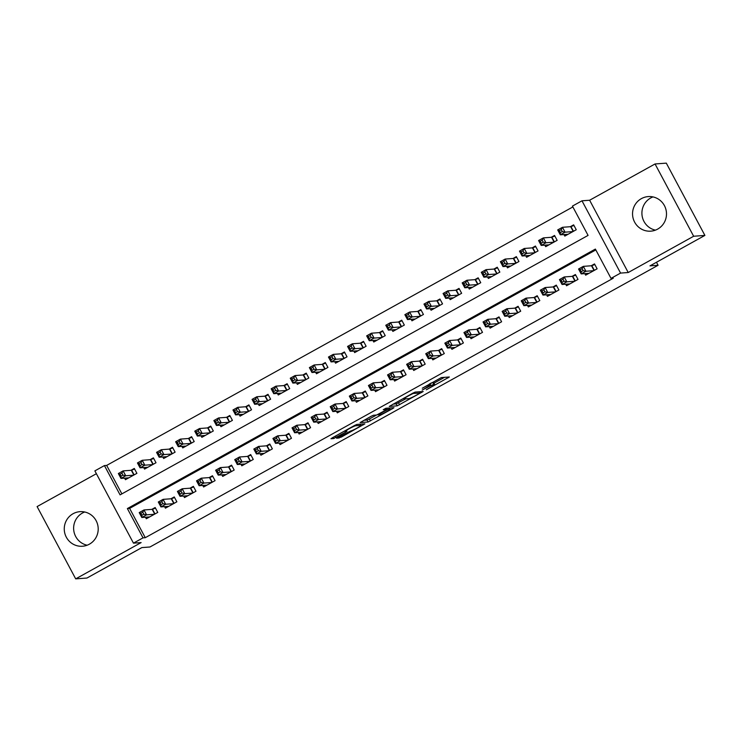 <?xml version="1.0" encoding="UTF-8"?>
<svg xmlns="http://www.w3.org/2000/svg" width="742" height="742" viewBox="0 0 742 742"><rect width="100%" height="100%" fill="white"/><g stroke="black" fill="none" stroke-linecap="round" stroke-linejoin="round"><path stroke-width="1.11" d="M426.316 389.8L449.346 377.001L441.342 377.576L422.3 388.224A6.984 0.584 151.9 0 1 429.72 384.792L430.379 384.746A6.984 0.584 151.9 0 1 430.536 384.783A6.984 0.584 151.9 0 1 425.797 387.964L422.179 390.088L426.409 387.918A6.984 0.584 151.9 0 1 433.829 384.486L434.487 384.439A6.984 0.584 151.9 0 1 434.645 384.477A6.984 0.584 151.9 0 1 429.906 387.658L426.316 389.8M87.139 545.222A17.335 16.973 85.8 0 1 84.69 511.999M89.365 544.192A17.335 16.973 -94.2 0 0 79.96 511.665A17.335 16.973 -94.2 0 0 64.953 533.823A17.335 16.973 -94.2 0 0 89.365 544.192M652.969 196.918A17.335 16.973 -94.2 0 0 655.418 230.141M657.653 229.111A17.335 16.973 -94.2 0 0 648.239 196.584A17.335 16.973 -94.2 0 0 633.241 218.742A17.335 16.973 -94.2 0 0 657.653 229.111M338.157 437.326L336.72 438.337L341.274 437.103L364.878 423.84L356.874 424.415L354.555 425.481L332.435 437.752L330.951 438.745L333.696 438.559L345.484 432.234L346.968 431.241L345.577 431.325A5.834 0.492 151.9 0 1 345.447 431.297A5.834 0.492 151.9 0 1 349.881 428.375A5.834 0.492 151.9 0 1 355.613 425.769L360.844 425.379A5.834 0.492 151.9 0 1 360.974 425.416A5.834 0.492 151.9 0 1 356.54 428.338A5.834 0.492 151.9 0 1 350.818 430.944L338.157 437.326M143.02 537.857L133.467 543.153L94.874 470.873L104.427 465.577L120.074 494.877L588.072 235.4L572.425 206.1L581.978 200.804L620.572 273.084L611.018 278.38L595.372 249.08L127.374 508.558L143.02 537.857L145.274 537.69L613.272 278.213L611.018 278.38M704.9 235.418L693.649 236.253L655.047 163.963L666.307 163.138L704.9 235.418L649.983 265.868L658.08 265.274L149.967 546.993L141.87 547.587L86.953 578.037L75.693 578.862L141.119 542.597L133.467 543.153M655.047 163.963L589.63 200.238L628.224 272.527L693.649 236.253M628.224 272.527L620.572 273.084M397.267 405.837L423.19 391.507L415.186 392.082L412.867 393.149L389.262 406.412L397.267 405.837L396.219 403.889L405.661 398.871M392.555 408.666L368.106 422.003L360.111 422.578L371.056 416.336L373.374 415.26L376.602 415.028L385.2 410.474L386.684 409.473L383.243 409.705L385.896 408.258L393.983 407.664L392.555 408.666L392.091 407.803M96.386 473.711L37.1 506.582L75.693 578.862M124.619 478.145L125.444 479.694L136.899 473.34L134.293 468.452L130.954 470.307M143.716 467.553L144.542 469.102L156.005 462.748L153.399 457.86L150.051 459.715M162.823 456.961L163.648 458.51L175.103 452.156L172.496 447.268L169.157 449.123M181.92 446.369L182.745 447.918L194.209 441.564L191.603 436.676L188.255 438.531M201.026 435.777L201.852 437.326L213.306 430.972L210.7 426.084L207.361 427.939M220.124 425.194L220.949 426.733L232.413 420.38L229.807 415.501L226.458 417.347M239.23 414.602L240.056 416.141L251.51 409.788L248.904 404.909L245.565 406.764M258.327 404.01L259.153 405.559L270.617 399.196L268.01 394.317L264.662 396.172M277.434 393.418L278.259 394.967L289.723 388.613L287.108 383.725L283.769 385.58M296.531 382.826L297.357 384.375L308.82 378.021L306.214 373.133L302.866 374.988M315.638 372.234L316.463 373.782L327.927 367.429L325.311 362.541L321.972 364.396M334.735 361.642L335.56 363.19L347.024 356.837L344.418 351.949L341.07 353.804M353.841 351.049L354.667 352.598L366.131 346.245L363.515 341.357L360.176 343.212M372.938 340.467L373.764 342.006L385.228 335.653L382.622 330.774L379.283 332.62M392.045 329.875L392.87 331.414L404.334 325.061L401.719 320.182L398.38 322.028M411.142 319.283L411.968 320.822L423.432 314.469L420.825 309.59L417.486 311.445M430.249 308.691L431.074 310.239L442.538 303.877L439.923 298.998L436.584 300.853M449.346 298.099L450.171 299.647L461.635 293.294L459.029 288.406L455.69 290.261M468.452 287.506L469.278 289.055L480.742 282.702L478.136 277.814L474.787 279.669M487.55 276.914L488.384 278.463L499.839 272.11L497.233 267.222L493.894 269.077M506.656 266.322L507.482 267.871L518.946 261.518L516.339 256.63L512.991 258.485M525.763 255.73L526.588 257.279L538.043 250.926L535.436 246.038L532.097 247.893M544.86 245.148L545.685 246.687L557.149 240.334L554.543 235.455L551.195 237.301M584.826 273.622L585.651 275.171L597.115 268.817L594.509 263.929L591.161 265.784M565.719 284.214L566.545 285.763L578.009 279.409L575.402 274.521L572.063 276.376M546.622 294.806L547.448 296.355L558.912 290.001L556.296 285.113L552.957 286.968M527.516 305.398L528.341 306.947L539.805 300.593L537.199 295.706L533.86 297.561M508.418 315.99L509.244 317.539L520.708 311.186L518.092 306.298L514.753 308.153M489.312 326.582L490.137 328.131L501.601 321.768L498.995 316.89L495.656 318.745M470.215 337.174L471.04 338.714L482.504 332.36L479.888 327.482L476.549 329.337M451.108 347.766L451.934 349.306L463.398 342.952L460.791 338.074L457.443 339.919M432.011 358.358L432.836 359.898L444.3 353.544L441.685 348.666L438.346 350.512M412.904 368.941L413.73 370.49L425.194 364.137L422.588 359.249L419.239 361.104M393.807 379.533L394.633 381.082L406.097 374.729L403.481 369.841L400.142 371.696M374.701 390.125L375.526 391.674L386.99 385.321L384.384 380.433L381.036 382.288M355.603 400.717L356.429 402.266L367.884 395.913L365.277 391.025L361.938 392.88M336.497 411.309L337.322 412.858L348.786 406.505L346.18 401.617L342.832 403.472M317.4 421.901L318.225 423.45L329.68 417.087L327.074 412.209L323.735 414.064M298.293 432.493L299.119 434.033L310.583 427.68L307.976 422.801L304.628 424.656M279.196 443.085L280.022 444.625L291.476 438.272L288.87 433.393L285.531 435.239M260.09 453.668L260.915 455.217L272.379 448.864L269.773 443.976L266.424 445.831M240.992 464.26L241.818 465.809L253.272 459.456L250.666 454.568L247.327 456.423M221.886 474.852L222.711 476.401L234.175 470.048L231.569 465.16L228.221 467.015M202.789 485.444L203.614 486.993L215.069 480.64L212.462 475.752L209.123 477.607M183.682 496.036L184.508 497.585L195.971 491.232L193.365 486.344L190.017 488.199M164.585 506.628L165.41 508.177L176.865 501.815L174.259 496.936L170.92 498.791M595.817 249.915L129.627 508.391L145.274 537.69M145.478 517.22L146.304 518.769L157.768 512.407L155.161 507.528L151.813 509.383M572.87 206.935L106.672 465.41L121.874 493.875M563.966 234.555L564.792 236.095L576.246 229.742L573.64 224.863L570.301 226.718M658.08 265.274L656.475 262.269M106.672 465.41L104.427 465.577M589.63 200.238L581.978 200.804M129.627 508.391L127.374 508.558M434.645 384.477L433.606 382.52A6.984 0.584 151.9 0 0 433.449 382.482L434.487 384.439M430.62 383.308A6.984 0.584 151.9 0 1 432.781 382.538L433.449 382.482M433.949 383.178L444.467 377.344M393.093 404.121L396.219 403.889M419.026 393.687L420.028 392.982L413.053 393.501L408.712 395.755A6.984 0.584 151.9 0 0 403.963 398.946A6.984 0.584 151.9 0 0 404.121 398.983L408.898 398.63A6.984 0.584 151.9 0 0 416.308 395.198L419.026 393.687M376.5 415.028L369.386 418.98L370.425 420.937M363.942 420.287L367.067 420.055L369.386 418.98M379.95 414.778A5.834 0.492 151.9 0 0 385.673 412.172A5.834 0.492 151.9 0 0 390.107 409.25A5.834 0.492 151.9 0 0 389.977 409.213L388.131 409.352L379.533 413.906L378.058 414.899L379.95 414.778M560.368 232.608L562.278 231.55L561.23 229.593L559.32 230.651L560.368 232.608L560.303 234.824L557.687 229.937L562.464 227.293L565.079 232.172L560.303 234.824L568.131 234.249M573.965 225.466L570.663 226.69L562.464 227.293L561.23 229.593M572.907 231.597L565.079 232.172L562.278 231.55M557.687 229.937L559.32 230.651M583.138 270.617L582.099 268.669L580.188 269.726L581.227 271.683L583.138 270.617L585.939 271.247L581.162 273.9L578.556 269.012L583.333 266.359L585.939 271.247L593.767 270.672M588.99 273.316L581.162 273.9L581.227 271.683M582.099 268.669L583.333 266.359L591.522 265.757L594.824 264.542M580.188 269.726L578.556 269.012M541.261 243.2L543.172 242.142L542.133 240.185L540.222 241.243L541.261 243.2L541.196 245.417L538.59 240.529L543.367 237.885L545.973 242.764L541.196 245.417L549.024 244.832M554.868 236.058L551.556 237.282L543.367 237.885L542.133 240.185M553.801 242.189L545.973 242.764L543.172 242.142M538.59 240.529L540.222 241.243M522.164 253.792L524.075 252.725L523.027 250.777L521.116 251.835L522.164 253.792L522.099 256.009L519.483 251.121L524.26 248.468L526.866 253.356L522.099 256.009L529.927 255.424M535.761 246.65L532.45 247.865L524.26 248.468L523.027 250.777M534.704 252.781L526.866 253.356L524.075 252.725M519.483 251.121L521.116 251.835M503.057 264.375L504.968 263.317L503.929 261.37L502.019 262.427L503.057 264.375L502.993 266.591L500.386 261.713L505.163 259.06L507.769 263.948L502.993 266.591L510.821 266.016M516.664 257.242L513.353 258.457L505.163 259.06L503.929 261.37M515.597 263.373L507.769 263.948L504.968 263.317M500.386 261.713L502.019 262.427M483.96 274.967L485.871 273.909L484.823 271.962L482.912 273.019L483.96 274.967L483.895 277.183L481.28 272.305L486.056 269.652L488.663 274.54L483.895 277.183L491.723 276.608M497.557 267.834L494.246 269.049L486.056 269.652L484.823 271.962M496.5 273.965L488.663 274.54L485.871 273.909M481.28 272.305L482.912 273.019M564.041 281.209L562.992 279.261L561.082 280.318L562.13 282.266L564.041 281.209L566.832 281.839L562.065 284.483L559.449 279.604L564.226 276.952L566.832 281.839L574.67 281.264M569.893 283.908L562.065 284.483L562.13 282.266M562.992 279.261L564.226 276.952L572.416 276.349L575.727 275.134M561.082 280.318L559.449 279.604M544.934 291.801L543.895 289.853L541.985 290.91L543.023 292.858L544.934 291.801L547.735 292.431L542.958 295.075L540.352 290.196L545.129 287.544L547.735 292.431L555.563 291.856M550.787 294.5L542.958 295.075L543.023 292.858M543.895 289.853L545.129 287.544L553.319 286.941L556.621 285.726M541.985 290.91L540.352 290.196M525.828 302.393L524.789 300.436L522.878 301.502L523.926 303.45L525.828 302.393L528.629 303.024L523.852 305.667L521.246 300.788L526.022 298.136L528.629 303.024L536.466 302.448M531.689 305.092L523.852 305.667L523.926 303.45M524.789 300.436L526.022 298.136L534.212 297.533L537.523 296.318M522.878 301.502L521.246 300.788M506.73 312.985L505.682 311.028L503.781 312.085L504.82 314.042L506.73 312.985L509.531 313.616L504.755 316.259L502.148 311.38L506.925 308.728L509.531 313.616L517.359 313.031M512.583 315.684L504.755 316.259L504.82 314.042M505.682 311.028L506.925 308.728L515.115 308.125L518.417 306.9M503.781 312.085L502.148 311.38M464.854 285.559L466.764 284.501L465.726 282.544L463.815 283.611L464.854 285.559L464.789 287.775L462.183 282.897L466.959 280.244L469.565 285.132L464.789 287.775L472.617 287.2M478.451 278.426L475.149 279.641L466.959 280.244L465.726 282.544M477.394 284.557L469.565 285.132L466.764 284.501M462.183 282.897L463.815 283.611M487.624 323.577L486.585 321.62L484.674 322.677L485.713 324.634L487.624 323.577L490.425 324.208L485.648 326.851L483.042 321.963L487.819 319.32L490.425 324.208L498.262 323.623M493.486 326.276L485.648 326.851L485.713 324.634M486.585 321.62L487.819 319.32L496.008 318.717L499.32 317.493M484.674 322.677L483.042 321.963M445.757 296.151L447.667 295.093L446.619 293.136L444.708 294.194L445.757 296.151L445.692 298.367L443.076 293.48L447.853 290.836L450.459 295.724L445.692 298.367L453.52 297.792M459.354 289.009L456.042 290.233L447.853 290.836L446.619 293.136M458.296 295.14L450.459 295.724L447.667 295.093M443.076 293.48L444.708 294.194M468.527 334.169L467.479 332.212L465.577 333.269L466.616 335.226L468.527 334.169L471.328 334.79L466.551 337.443L463.945 332.555L468.721 329.912L471.328 334.79L479.156 334.215M474.379 336.868L466.551 337.443L466.616 335.226M467.479 332.212L468.721 329.912L476.911 329.309L480.213 328.085M465.577 333.269L463.945 332.555M426.65 306.743L428.561 305.685L427.522 303.728L425.611 304.786L426.65 306.743L426.585 308.96L423.979 304.072L428.755 301.428L431.362 306.307L426.585 308.96L434.413 308.384M440.247 299.601L436.945 300.825L428.755 301.428L427.522 303.728M439.19 305.732L431.362 306.307L428.561 305.685M423.979 304.072L425.611 304.786M449.42 344.761L448.381 342.804L446.471 343.861L447.509 345.818L449.42 344.761L452.221 345.382L447.445 348.035L444.838 343.147L449.615 340.504L452.221 345.382L460.059 344.807M455.282 347.46L447.445 348.035L447.509 345.818M448.381 342.804L449.615 340.504L457.805 339.901L461.116 338.677M446.471 343.861L444.838 343.147M407.553 317.335L409.454 316.277L408.415 314.32L406.505 315.378L407.553 317.335L407.479 319.552L404.872 314.664L409.649 312.02L412.255 316.899L407.479 319.552L415.316 318.977M421.15 310.193L417.839 311.417L409.649 312.02L408.415 314.32M420.093 316.324L412.255 316.899L409.454 316.277M404.872 314.664L406.505 315.378M430.323 355.344L429.275 353.396L427.364 354.453L428.412 356.41L430.323 355.344L433.124 355.975L428.347 358.627L425.741 353.739L430.518 351.096L433.124 355.975L440.952 355.399M436.175 358.043L428.347 358.627L428.412 356.41M429.275 353.396L430.518 351.096L438.707 350.484L442.009 349.269M427.364 354.453L425.741 353.739M388.446 327.927L390.357 326.87L389.309 324.913L387.407 325.97L388.446 327.927L388.381 330.144L385.775 325.256L390.552 322.612L393.158 327.491L388.381 330.144L396.209 329.569M402.043 320.785L398.742 322.009L390.552 322.612L389.309 324.913M400.986 326.916L393.158 327.491L390.357 326.87M385.775 325.256L387.407 325.97M411.216 365.936L410.178 363.988L408.267 365.045L409.306 367.002L411.216 365.936L414.017 366.567L409.241 369.219L406.635 364.331L411.411 361.679L414.017 366.567L421.855 365.992M417.078 368.635L409.241 369.219L409.306 367.002M410.178 363.988L411.411 361.679L419.601 361.076L422.912 359.861M408.267 365.045L406.635 364.331M369.34 338.519L371.25 337.452L370.212 335.505L368.301 336.562L369.34 338.519L369.275 340.736L366.669 335.848L371.445 333.204L374.051 338.083L369.275 340.736L377.112 340.151M382.946 331.377L379.635 332.592L371.445 333.204L370.212 335.505M381.889 337.508L374.051 338.083L371.25 337.452M366.669 335.848L368.301 336.562M392.119 376.528L391.071 374.58L389.16 375.637L390.209 377.585L392.119 376.528L394.92 377.159L390.144 379.802L387.537 374.923L392.314 372.271L394.92 377.159L402.748 376.584M397.972 379.227L390.144 379.802L390.209 377.585M391.071 374.58L392.314 372.271L400.504 371.668L403.806 370.453M389.16 375.637L387.537 374.923M350.243 349.111L352.153 348.044L351.105 346.097L349.194 347.154L350.243 349.111L350.178 351.328L347.571 346.44L352.348 343.787L354.954 348.675L350.178 351.328L358.006 350.743M363.84 341.969L360.538 343.184L352.348 343.787L351.105 346.097M362.782 348.1L354.954 348.675L352.153 348.044M347.571 346.44L349.194 347.154M373.013 387.12L371.974 385.163L370.063 386.23L371.102 388.177L373.013 387.12L375.814 387.751L371.037 390.394L368.431 385.515L373.207 382.863L375.814 387.751L383.651 387.176M378.874 389.819L371.037 390.394L371.102 388.177M371.974 385.163L373.207 382.863L381.397 382.26L384.708 381.045M370.063 386.23L368.431 385.515M331.136 359.694L333.047 358.636L332.008 356.689L330.097 357.746L331.136 359.694L331.071 361.911L328.465 357.032L333.241 354.379L335.848 359.267L331.071 361.911L338.909 361.335M344.742 352.561L341.431 353.776L333.241 354.379L332.008 356.689M343.685 358.692L335.848 359.267L333.047 358.636M328.465 357.032L330.097 357.746M353.915 397.712L352.867 395.755L350.957 396.822L352.005 398.769L353.915 397.712L356.716 398.343L351.94 400.986L349.334 396.107L354.11 393.455L356.716 398.343L364.545 397.758M359.768 400.411L351.94 400.986L352.005 398.769M352.867 395.755L354.11 393.455L362.3 392.852L365.602 391.637M350.957 396.822L349.334 396.107M312.039 370.286L313.949 369.228L312.901 367.271L310.991 368.338L312.039 370.286L311.974 372.503L309.368 367.624L314.144 364.971L316.751 369.859L311.974 372.503L319.802 371.928M325.636 363.153L322.334 364.368L314.144 364.971L312.901 367.271M324.579 369.284L316.751 369.859L313.949 369.228M309.368 367.624L310.991 368.338M292.932 380.878L294.843 379.821L293.804 377.863L291.894 378.93L292.932 380.878L292.867 383.095L290.261 378.216L295.038 375.563L297.644 380.451L292.867 383.095L300.705 382.52M306.539 373.736L303.228 374.96L295.038 375.563L293.804 377.863M305.481 379.867L297.644 380.451L294.843 379.821M290.261 378.216L291.894 378.93M273.835 391.47L275.746 390.413L274.698 388.456L272.787 389.513L273.835 391.47L273.77 393.687L271.164 388.799L275.941 386.155L278.547 391.043L273.77 393.687L281.598 393.112M287.432 384.328L284.13 385.552L275.941 386.155L274.698 388.456M286.375 390.459L278.547 391.043L275.746 390.413M271.164 388.799L272.787 389.513M254.729 402.062L256.639 401.005L255.6 399.048L253.69 400.105L254.729 402.062L254.664 404.279L252.057 399.391L256.834 396.747L259.44 401.626L254.664 404.279L262.501 403.704M268.335 394.92L265.024 396.145L256.834 396.747L255.6 399.048M267.278 401.051L259.44 401.626L256.639 401.005M252.057 399.391L253.69 400.105M235.631 412.654L237.542 411.597L236.494 409.64L234.583 410.697L235.631 412.654L235.566 414.871L232.96 409.983L237.737 407.339L240.343 412.218L235.566 414.871L243.395 414.296M249.229 405.512L245.927 406.737L237.737 407.339L236.494 409.64M248.171 411.643L240.343 412.218L237.542 411.597M232.96 409.983L234.583 410.697M216.525 423.246L218.436 422.189L217.397 420.232L215.486 421.289L216.525 423.246L216.46 425.463L213.854 420.575L218.63 417.932L221.237 422.81L216.46 425.463L224.297 424.878M230.131 416.104L226.82 417.329L218.63 417.932L217.397 420.232M229.074 422.235L221.237 422.81L218.436 422.189M213.854 420.575L215.486 421.289M197.428 433.838L199.338 432.772L198.29 430.824L196.38 431.881L197.428 433.838L197.363 436.055L194.756 431.167L199.524 428.524L202.139 433.402L197.363 436.055L205.191 435.471M211.025 426.696L207.723 427.911L199.524 428.524L198.29 430.824M209.967 432.827L202.139 433.402L199.338 432.772M194.756 431.167L196.38 431.881M178.321 444.421L180.232 443.364L179.193 441.416L177.282 442.473L178.321 444.421L178.256 446.638L175.65 441.759L180.427 439.106L183.033 443.994L178.256 446.638L186.094 446.063M191.928 437.288L188.616 438.503L180.427 439.106L179.193 441.416M190.87 443.419L183.033 443.994L180.232 443.364M175.65 441.759L177.282 442.473M159.224 455.013L161.135 453.956L160.087 452.008L158.176 453.065L159.224 455.013L159.159 457.23L156.553 452.351L161.32 449.698L163.936 454.586L159.159 457.23L166.987 456.655M172.821 447.88L169.519 449.095L161.32 449.698L160.087 452.008M171.764 454.011L163.936 454.586L161.135 453.956M156.553 452.351L158.176 453.065M140.117 465.605L142.028 464.548L140.989 462.591L139.079 463.657L140.117 465.605L140.053 467.822L137.446 462.943L142.223 460.29L144.829 465.178L140.053 467.822L147.89 467.247M153.724 458.473L150.413 459.688L142.223 460.29L140.989 462.591M152.657 464.603L144.829 465.178L142.028 464.548M137.446 462.943L139.079 463.657M121.02 476.197L122.931 475.14L121.883 473.183L119.972 474.24L121.02 476.197L120.955 478.414L118.349 473.535L123.116 470.882L125.732 475.77L120.955 478.414L128.783 477.839M134.617 469.055L131.315 470.28L123.116 470.882L121.883 473.183M133.56 475.186L125.732 475.77L122.931 475.14M118.349 473.535L119.972 474.24M334.809 408.304L333.77 406.347L331.86 407.404L332.898 409.361L334.809 408.304L337.61 408.935L332.833 411.578L330.227 406.69L335.004 404.047L337.61 408.935L345.447 408.35M340.671 411.003L332.833 411.578L332.898 409.361M333.77 406.347L335.004 404.047L343.194 403.444L346.505 402.22M331.86 407.404L330.227 406.69M315.712 418.896L314.664 416.939L312.753 417.996L313.801 419.953L315.712 418.896L318.513 419.518L313.736 422.17L311.13 417.282L315.906 414.639L318.513 419.518L326.341 418.942M321.564 421.595L313.736 422.17L313.801 419.953M314.664 416.939L315.906 414.639L324.096 414.036L327.398 412.812M312.753 417.996L311.13 417.282M296.605 429.488L295.566 427.531L293.656 428.588L294.695 430.546L296.605 429.488L299.406 430.11L294.63 432.762L292.023 427.874L296.8 425.231L299.406 430.11L307.244 429.535M302.467 432.187L294.63 432.762L294.695 430.546M295.566 427.531L296.8 425.231L304.99 424.628L308.301 423.404M293.656 428.588L292.023 427.874M277.508 440.08L276.46 438.123L274.549 439.181L275.597 441.138L277.508 440.08L280.309 440.702L275.532 443.354L272.926 438.466L277.693 435.823L280.309 440.702L288.137 440.127M283.361 442.77L275.532 443.354L275.597 441.138M276.46 438.123L277.693 435.823L285.893 435.22L289.195 433.996M274.549 439.181L272.926 438.466M258.401 450.663L257.363 448.715L255.452 449.773L256.491 451.73L258.401 450.663L261.203 451.294L256.426 453.946L253.82 449.058L258.596 446.415L261.203 451.294L269.031 450.719M264.263 453.362L256.426 453.946L256.491 451.73M257.363 448.715L258.596 446.415L266.786 445.803L270.097 444.588M255.452 449.773L253.82 449.058M239.304 461.255L238.256 459.307L236.346 460.365L237.394 462.322L239.304 461.255L242.105 461.886L237.329 464.529L234.722 459.65L239.49 456.998L242.105 461.886L249.933 461.311M245.157 463.954L237.329 464.529L237.394 462.322M238.256 459.307L239.49 456.998L247.689 456.395L250.991 455.18M236.346 460.365L234.722 459.65M220.198 471.847L219.159 469.899L217.248 470.957L218.287 472.904L220.198 471.847L222.999 472.478L218.222 475.121L215.616 470.243L220.393 467.59L222.999 472.478L230.827 471.903M226.06 474.546L218.222 475.121L218.287 472.904M219.159 469.899L220.393 467.59L228.582 466.987L231.894 465.772M217.248 470.957L215.616 470.243M201.101 482.439L200.052 480.482L198.142 481.549L199.19 483.496L201.101 482.439L203.902 483.07L199.125 485.713L196.519 480.835L201.286 478.182L203.902 483.07L211.73 482.495M206.953 485.138L199.125 485.713L199.19 483.496M200.052 480.482L201.286 478.182L209.485 477.579L212.787 476.364M198.142 481.549L196.519 480.835M181.994 493.031L180.955 491.074L179.045 492.141L180.083 494.089L181.994 493.031L184.795 493.662L180.018 496.305L177.412 491.427L182.189 488.774L184.795 493.662L192.623 493.078M187.856 495.73L180.018 496.305L180.083 494.089M180.955 491.074L182.189 488.774L190.379 488.171L193.69 486.947M179.045 492.141L177.412 491.427M162.897 503.623L161.849 501.666L159.938 502.724L160.986 504.681L162.897 503.623L165.698 504.254L160.921 506.897L158.306 502.009L163.082 499.366L165.698 504.254L173.526 503.67M168.749 506.322L160.921 506.897L160.986 504.681M161.849 501.666L163.082 499.366L171.281 498.763L174.583 497.539M159.938 502.724L158.306 502.009M143.79 514.215L142.752 512.258L140.841 513.316L141.88 515.273L143.79 514.215L146.591 514.837L141.815 517.489L139.208 512.601L143.985 509.958L146.591 514.837L154.419 514.262M149.643 516.914L141.815 517.489L141.88 515.273M142.752 512.258L143.985 509.958L152.175 509.355L155.486 508.131M140.841 513.316L139.208 512.601M432.781 382.538L433.829 384.486M429.841 383.744L430.379 384.746M429.312 384.041L429.72 384.792M447.398 377.131L447.862 378.003M421.243 391.637L421.706 392.499M398.537 402.813L399.586 404.77M419.378 391.776L420.028 392.982M367.067 420.055L368.106 422.003M385.988 408.248L386.628 409.463M389.327 408.007L389.977 409.213M387.482 408.137L388.131 409.352M360.195 424.164L360.844 425.379M355.26 425.11L355.613 425.769M344.77 430.907L345.484 432.234M335.301 436.157L336.015 437.483M333.075 437.4L333.696 438.559M362.931 423.97L363.394 424.832M340.652 435.944L341.274 437.103M338.426 437.177L338.955 438.17M570.969 226.598L573.464 231.291M570.663 226.69L573.195 231.439M594.054 270.515L591.522 265.757M594.333 270.357L591.828 265.673M551.862 237.19L554.367 241.873M551.556 237.282L554.088 242.031M532.756 247.782L535.26 252.465M532.45 247.865L534.991 252.623M513.659 258.374L516.163 263.058M513.353 258.457L515.885 263.206M494.552 268.966L497.057 273.65M494.246 269.049L496.788 273.798M574.957 281.107L572.416 276.349M575.226 280.949L572.722 276.265M555.851 291.689L553.319 286.941M556.129 291.541L553.625 286.857M536.754 302.282L534.212 297.533M537.023 302.133L534.518 297.44M517.647 312.874L515.115 308.125M517.925 312.725L515.421 308.032M475.455 279.548L477.959 284.242M475.149 279.641L477.681 284.39M498.55 323.466L496.008 318.717M498.819 323.317L496.315 318.624M456.349 290.141L458.853 294.834M456.042 290.233L458.584 294.982M479.443 334.058L476.911 329.309M479.722 333.909L477.217 329.216M437.251 300.733L439.756 305.426M436.945 300.825L439.477 305.574M460.346 344.65L457.805 339.901M460.615 344.501L458.111 339.808M418.145 311.325L420.649 316.018M417.839 311.417L420.38 316.166M441.24 355.242L438.707 350.484M441.518 355.084L439.014 350.4M399.048 321.917L401.552 326.601M398.742 322.009L401.274 326.758M422.142 365.834L419.601 361.076M422.411 365.676L419.907 360.992M379.941 332.509L382.445 337.193M379.635 332.592L382.176 337.35M403.036 376.417L400.504 371.668M403.314 376.268L400.81 371.584M360.844 343.101L363.348 347.785M360.538 343.184L363.07 347.942M383.939 387.009L381.397 382.26M384.208 386.86L381.703 382.176M341.737 353.693L344.242 358.377M341.431 353.776L343.973 358.525M364.832 397.601L362.3 392.852M365.11 397.452L362.606 392.759M322.64 364.285L325.144 368.969M322.334 364.368L324.866 369.117M303.534 374.868L306.038 379.561M303.228 374.96L305.769 379.709M284.436 385.46L286.941 390.153M284.13 385.552L286.662 390.301M265.33 396.052L267.834 400.745M265.024 396.145L267.565 400.893M246.233 406.644L248.737 411.337M245.927 406.737L248.459 411.485M227.126 417.236L229.63 421.92M226.82 417.329L229.361 422.077M208.029 427.828L210.533 432.512M207.723 427.911L210.255 432.669M188.922 438.42L191.427 443.104M188.616 438.503L191.158 443.262M169.825 449.012L172.329 453.696M169.519 449.095L172.051 453.844M150.719 459.595L153.223 464.288M150.413 459.688L152.954 464.436M131.622 470.187L134.126 474.88M131.315 470.28L133.848 475.028M345.735 408.193L343.194 403.444M346.004 408.044L343.5 403.351M326.628 418.785L324.096 414.036M326.907 418.636L324.402 413.943M307.531 429.377L304.99 424.628M307.8 429.228L305.296 424.535M288.425 439.969L285.893 435.22M288.703 439.811L286.199 435.127M269.327 450.561L266.786 445.803M269.596 450.403L267.092 445.719M250.221 461.153L247.689 456.395M250.499 460.995L247.995 456.311M231.124 471.736L228.582 466.987M231.393 471.587L228.888 466.903M212.017 482.328L209.485 477.579M212.286 482.179L209.791 477.496M192.92 492.92L190.379 488.171M193.189 492.771L190.685 488.078M173.814 503.512L171.281 498.763M174.082 503.364L171.588 498.67M154.716 514.104L152.175 509.355M154.985 513.956L152.481 509.262M429.952 383.679L430.536 384.783M419.406 391.767L420.065 392.991M403.611 398.287L403.963 398.946M386.025 408.248L386.684 409.473M389.439 407.998L390.107 409.25M360.306 424.155L360.974 425.416M345.132 430.712L345.447 431.297"/></g></svg>

